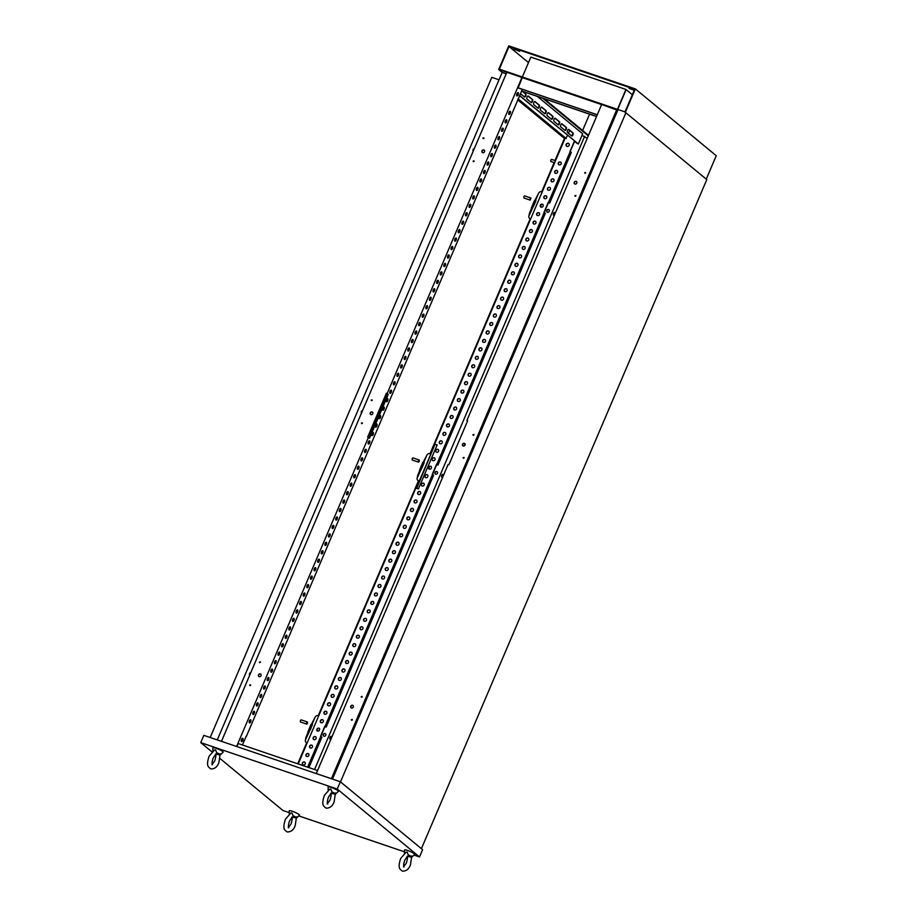 <?xml version="1.0" encoding="UTF-8"?>
<svg xmlns="http://www.w3.org/2000/svg" width="917" height="917" viewBox="0 0 917 917"><rect width="100%" height="100%" fill="white"/><g stroke="black" fill="none" stroke-linecap="round" stroke-linejoin="round"><path stroke-width="1.38" d="M527.034 99.093A1.674 0.745 -71.2 0 1 527.08 97.064A1.674 0.745 -71.2 0 1 528.226 95.987A1.674 0.745 -71.2 0 1 528.33 96.044L532.513 99.495A1.674 0.745 -71.2 0 1 532.525 101.386A1.674 0.745 -71.2 0 1 531.321 102.601A1.674 0.745 -71.2 0 1 531.218 102.544L527.034 99.093M533.774 104.653A1.674 0.745 -71.2 0 1 533.82 102.635A1.674 0.745 -71.2 0 1 534.966 101.546A1.674 0.745 -71.2 0 1 535.07 101.615L539.253 105.065A1.674 0.745 -71.2 0 1 539.265 106.957A1.674 0.745 -71.2 0 1 538.061 108.172A1.674 0.745 -71.2 0 1 537.958 108.103L533.774 104.653M540.514 110.223A1.674 0.745 -71.2 0 1 540.56 108.195A1.674 0.745 -71.2 0 1 541.706 107.117A1.674 0.745 -71.2 0 1 541.821 107.174L545.993 110.636A1.674 0.745 -71.2 0 1 546.005 112.527A1.674 0.745 -71.2 0 1 544.813 113.731A1.674 0.745 -71.2 0 1 544.698 113.674L540.514 110.223M567.485 132.484A1.674 0.745 -71.2 0 1 567.531 130.466A1.674 0.745 -71.2 0 1 568.678 129.389A1.674 0.745 -71.2 0 1 568.781 129.446L572.965 132.896A1.674 0.745 -71.2 0 1 572.976 134.788A1.674 0.745 -71.2 0 1 571.784 136.003A1.674 0.745 -71.2 0 1 571.669 135.945L567.485 132.484M560.745 126.924A1.674 0.745 -71.2 0 1 560.791 124.895A1.674 0.745 -71.2 0 1 561.938 123.818A1.674 0.745 -71.2 0 1 562.041 123.875L566.225 127.325A1.674 0.745 -71.2 0 1 566.236 129.228A1.674 0.745 -71.2 0 1 565.032 130.432A1.674 0.745 -71.2 0 1 564.929 130.374L560.745 126.924M554.006 121.353A1.674 0.745 -71.2 0 1 554.04 119.336A1.674 0.745 -71.2 0 1 555.186 118.247A1.674 0.745 -71.2 0 1 555.301 118.316L559.485 121.766A1.674 0.745 -71.2 0 1 559.496 123.657A1.674 0.745 -71.2 0 1 558.293 124.872A1.674 0.745 -71.2 0 1 558.189 124.804L554.006 121.353M547.266 115.783A1.674 0.745 -71.2 0 1 547.3 113.765A1.674 0.745 -71.2 0 1 548.446 112.688A1.674 0.745 -71.2 0 1 548.561 112.745L552.745 116.195A1.674 0.745 -71.2 0 1 552.745 118.087A1.674 0.745 -71.2 0 1 551.553 119.302A1.674 0.745 -71.2 0 1 551.438 119.244L547.266 115.783M258.502 674.843A1.49 1.307 129.5 0 1 261.024 675.691A1.49 1.307 129.5 0 1 258.502 674.843M260.806 674.213A1.49 1.307 -50.5 0 0 258.915 676.494M250.811 672.585A1.49 1.307 -50.5 0 0 249.756 675.05M250.708 672.826A1.49 1.307 -50.5 0 0 249.791 674.981M259.465 662.005L260.405 662.326L259.465 662.005M260.382 661.833L259.694 662.67M249.665 684.999L250.605 685.32L249.665 684.999M250.582 684.827L249.894 685.652M370.25 412.856A1.49 1.307 129.5 0 1 372.76 413.716A1.49 1.307 129.5 0 1 370.25 412.856M372.543 412.226A1.49 1.307 -50.5 0 0 370.663 414.507M362.559 410.598A1.49 1.307 -50.5 0 0 361.504 413.063M362.456 410.839A1.49 1.307 -50.5 0 0 361.527 412.994M371.213 400.018L372.153 400.339L371.213 400.018M372.13 399.858L371.442 400.683M361.401 423.012L362.353 423.333L361.401 423.012M362.318 422.84L361.642 423.665M481.987 150.869A1.49 1.307 129.5 0 1 484.508 151.729A1.49 1.307 129.5 0 1 481.987 150.869M484.291 150.239A1.49 1.307 -50.5 0 0 482.411 152.52M474.295 148.611A1.49 1.307 -50.5 0 0 473.252 151.076M474.204 148.852A1.49 1.307 -50.5 0 0 473.275 151.007M482.961 138.043L483.901 138.364L482.961 138.043M483.878 137.871L483.19 138.696M473.149 161.025L474.1 161.346L473.149 161.025M474.066 160.853L473.378 161.679M249.447 720.831A1.674 0.745 -71.2 0 1 250.593 719.753A1.674 0.745 -71.2 0 1 250.662 721.839A1.674 0.745 -71.2 0 1 249.516 722.917A1.674 0.745 -71.2 0 1 249.447 720.831M250.33 719.765A1.674 0.745 -71.2 0 1 250.192 721.679A1.674 0.745 -71.2 0 1 249.309 722.745M253.058 712.383A1.674 0.745 -71.2 0 1 254.204 711.305A1.674 0.745 -71.2 0 1 254.273 713.392A1.674 0.745 -71.2 0 1 253.126 714.469A1.674 0.745 -71.2 0 1 253.058 712.383M253.929 711.317A1.674 0.745 -71.2 0 1 253.791 713.231A1.674 0.745 -71.2 0 1 252.92 714.297M256.657 703.935A1.674 0.745 -71.2 0 1 257.803 702.846A1.674 0.745 -71.2 0 1 257.872 704.932A1.674 0.745 -71.2 0 1 256.726 706.021A1.674 0.745 -71.2 0 1 256.657 703.935M257.539 702.858A1.674 0.745 -71.2 0 1 257.402 704.772A1.674 0.745 -71.2 0 1 256.519 705.849M260.268 695.487A1.674 0.745 -71.2 0 1 261.414 694.398A1.674 0.745 -71.2 0 1 261.483 696.484A1.674 0.745 -71.2 0 1 260.336 697.562A1.674 0.745 -71.2 0 1 260.268 695.487M260.004 697.023L261.116 694.421A1.674 0.745 -71.2 0 1 261.001 696.324A1.674 0.745 -71.2 0 1 260.13 697.39M263.867 687.028A1.674 0.745 -71.2 0 1 265.013 685.95A1.674 0.745 -71.2 0 1 265.082 688.037A1.674 0.745 -71.2 0 1 263.936 689.114A1.674 0.745 -71.2 0 1 263.867 687.028M263.603 688.575L264.715 685.973A1.674 0.745 -71.2 0 1 264.612 687.876A1.674 0.745 -71.2 0 1 263.729 688.942M267.477 678.58A1.674 0.745 -71.2 0 1 268.624 677.503A1.674 0.745 -71.2 0 1 268.681 679.577A1.674 0.745 -71.2 0 1 267.546 680.666A1.674 0.745 -71.2 0 1 267.477 678.58M268.349 677.503A1.674 0.745 -71.2 0 1 268.211 679.417A1.674 0.745 -71.2 0 1 267.34 680.494M271.077 670.132A1.674 0.745 -71.2 0 1 272.223 669.043A1.674 0.745 -71.2 0 1 272.292 671.129A1.674 0.745 -71.2 0 1 271.145 672.218A1.674 0.745 -71.2 0 1 271.077 670.132M270.813 671.68L271.925 669.066A1.674 0.745 -71.2 0 1 271.822 670.969A1.674 0.745 -71.2 0 1 270.939 672.046M274.687 661.673A1.674 0.745 -71.2 0 1 275.822 660.595A1.674 0.745 -71.2 0 1 275.891 662.682A1.674 0.745 -71.2 0 1 274.756 663.759A1.674 0.745 -71.2 0 1 274.687 661.673M275.558 660.607A1.674 0.745 -71.2 0 1 275.421 662.521A1.674 0.745 -71.2 0 1 274.55 663.587M278.287 653.225A1.674 0.745 -71.2 0 1 279.433 652.147A1.674 0.745 -71.2 0 1 279.502 654.234A1.674 0.745 -71.2 0 1 278.355 655.311A1.674 0.745 -71.2 0 1 278.287 653.225M279.169 652.159A1.674 0.745 -71.2 0 1 279.032 654.073A1.674 0.745 -71.2 0 1 278.149 655.139M281.897 644.777A1.674 0.745 -71.2 0 1 283.032 643.688A1.674 0.745 -71.2 0 1 283.101 645.774A1.674 0.745 -71.2 0 1 281.955 646.863A1.674 0.745 -71.2 0 1 281.897 644.777M282.768 643.7A1.674 0.745 -71.2 0 1 282.631 645.614A1.674 0.745 -71.2 0 1 281.76 646.691M285.496 636.329A1.674 0.745 -71.2 0 1 286.643 635.24A1.674 0.745 -71.2 0 1 286.712 637.326A1.674 0.745 -71.2 0 1 285.565 638.404A1.674 0.745 -71.2 0 1 285.496 636.329M286.379 635.252A1.674 0.745 -71.2 0 1 286.242 637.166A1.674 0.745 -71.2 0 1 285.359 638.232M289.096 627.87A1.674 0.745 -71.2 0 1 290.242 626.792A1.674 0.745 -71.2 0 1 290.311 628.879A1.674 0.745 -71.2 0 1 289.164 629.956A1.674 0.745 -71.2 0 1 289.096 627.87M289.978 626.804A1.674 0.745 -71.2 0 1 289.841 628.718A1.674 0.745 -71.2 0 1 288.97 629.784M292.706 619.422A1.674 0.745 -71.2 0 1 293.853 618.345A1.674 0.745 -71.2 0 1 293.921 620.419A1.674 0.745 -71.2 0 1 292.775 621.508A1.674 0.745 -71.2 0 1 292.706 619.422M293.589 618.345A1.674 0.745 -71.2 0 1 293.451 620.259A1.674 0.745 -71.2 0 1 292.569 621.336M296.306 610.974A1.674 0.745 -71.2 0 1 297.452 609.885A1.674 0.745 -71.2 0 1 297.521 611.971A1.674 0.745 -71.2 0 1 296.374 613.06A1.674 0.745 -71.2 0 1 296.306 610.974M296.053 612.522L297.165 609.908A1.674 0.745 -71.2 0 1 297.051 611.811A1.674 0.745 -71.2 0 1 296.168 612.888M299.916 602.515A1.674 0.745 -71.2 0 1 301.063 601.437A1.674 0.745 -71.2 0 1 301.131 603.524A1.674 0.745 -71.2 0 1 299.985 604.601A1.674 0.745 -71.2 0 1 299.916 602.515M299.653 604.062L300.765 601.46A1.674 0.745 -71.2 0 1 300.661 603.363A1.674 0.745 -71.2 0 1 299.779 604.429M303.516 594.067A1.674 0.745 -71.2 0 1 304.662 592.99A1.674 0.745 -71.2 0 1 304.731 595.076A1.674 0.745 -71.2 0 1 303.584 596.153A1.674 0.745 -71.2 0 1 303.516 594.067M303.263 595.614L304.375 593.012A1.674 0.745 -71.2 0 1 304.261 594.915A1.674 0.745 -71.2 0 1 303.378 595.981M307.126 585.619A1.674 0.745 -71.2 0 1 308.272 584.53A1.674 0.745 -71.2 0 1 308.341 586.616A1.674 0.745 -71.2 0 1 307.195 587.705A1.674 0.745 -71.2 0 1 307.126 585.619M306.863 587.167L307.974 584.553A1.674 0.745 -71.2 0 1 307.871 586.456A1.674 0.745 -71.2 0 1 306.989 587.533M310.725 577.171A1.674 0.745 -71.2 0 1 311.872 576.082A1.674 0.745 -71.2 0 1 311.94 578.168A1.674 0.745 -71.2 0 1 310.794 579.246A1.674 0.745 -71.2 0 1 310.725 577.171M311.608 576.094A1.674 0.745 -71.2 0 1 311.471 578.008A1.674 0.745 -71.2 0 1 310.588 579.074M314.336 568.712A1.674 0.745 -71.2 0 1 315.482 567.634A1.674 0.745 -71.2 0 1 315.551 569.721A1.674 0.745 -71.2 0 1 314.405 570.798A1.674 0.745 -71.2 0 1 314.336 568.712M315.207 567.646A1.674 0.745 -71.2 0 1 315.081 569.56A1.674 0.745 -71.2 0 1 314.199 570.626M317.935 560.264A1.674 0.745 -71.2 0 1 319.082 559.187A1.674 0.745 -71.2 0 1 319.15 561.261A1.674 0.745 -71.2 0 1 318.004 562.35A1.674 0.745 -71.2 0 1 317.935 560.264M318.818 559.198A1.674 0.745 -71.2 0 1 318.68 561.101A1.674 0.745 -71.2 0 1 317.798 562.178M321.546 551.816A1.674 0.745 -71.2 0 1 322.692 550.727A1.674 0.745 -71.2 0 1 322.761 552.813A1.674 0.745 -71.2 0 1 321.615 553.902A1.674 0.745 -71.2 0 1 321.546 551.816M322.417 550.739A1.674 0.745 -71.2 0 1 322.28 552.653A1.674 0.745 -71.2 0 1 321.408 553.73M325.145 543.357A1.674 0.745 -71.2 0 1 326.292 542.279A1.674 0.745 -71.2 0 1 326.36 544.366A1.674 0.745 -71.2 0 1 325.214 545.443A1.674 0.745 -71.2 0 1 325.145 543.357M326.028 542.291A1.674 0.745 -71.2 0 1 325.89 544.205A1.674 0.745 -71.2 0 1 325.008 545.271M328.756 534.909A1.674 0.745 -71.2 0 1 329.902 533.832A1.674 0.745 -71.2 0 1 329.971 535.918A1.674 0.745 -71.2 0 1 328.825 536.995A1.674 0.745 -71.2 0 1 328.756 534.909M328.492 536.456L329.604 533.854A1.674 0.745 -71.2 0 1 329.49 535.757A1.674 0.745 -71.2 0 1 328.618 536.823M332.355 526.461A1.674 0.745 -71.2 0 1 333.501 525.372A1.674 0.745 -71.2 0 1 333.57 527.458A1.674 0.745 -71.2 0 1 332.424 528.547A1.674 0.745 -71.2 0 1 332.355 526.461M332.092 528.009L333.203 525.395A1.674 0.745 -71.2 0 1 333.1 527.298A1.674 0.745 -71.2 0 1 332.218 528.375M335.966 518.013A1.674 0.745 -71.2 0 1 337.112 516.924A1.674 0.745 -71.2 0 1 337.181 519.011A1.674 0.745 -71.2 0 1 336.035 520.088A1.674 0.745 -71.2 0 1 335.966 518.013M335.702 519.549L336.814 516.947A1.674 0.745 -71.2 0 1 336.699 518.85A1.674 0.745 -71.2 0 1 335.828 519.916M339.565 509.554A1.674 0.745 -71.2 0 1 340.711 508.477A1.674 0.745 -71.2 0 1 340.78 510.563A1.674 0.745 -71.2 0 1 339.634 511.64A1.674 0.745 -71.2 0 1 339.565 509.554M339.301 511.101L340.413 508.499A1.674 0.745 -71.2 0 1 340.31 510.402A1.674 0.745 -71.2 0 1 339.428 511.468M343.176 501.106A1.674 0.745 -71.2 0 1 344.322 500.029A1.674 0.745 -71.2 0 1 344.391 502.103A1.674 0.745 -71.2 0 1 343.245 503.192A1.674 0.745 -71.2 0 1 343.176 501.106M342.912 502.654L344.024 500.04A1.674 0.745 -71.2 0 1 343.909 501.943A1.674 0.745 -71.2 0 1 343.038 503.02M346.775 492.658A1.674 0.745 -71.2 0 1 347.921 491.569A1.674 0.745 -71.2 0 1 347.99 493.655A1.674 0.745 -71.2 0 1 346.844 494.744A1.674 0.745 -71.2 0 1 346.775 492.658M347.658 491.581A1.674 0.745 -71.2 0 1 347.52 493.495A1.674 0.745 -71.2 0 1 346.637 494.572M350.386 484.199A1.674 0.745 -71.2 0 1 351.532 483.121A1.674 0.745 -71.2 0 1 351.601 485.208A1.674 0.745 -71.2 0 1 350.454 486.285A1.674 0.745 -71.2 0 1 350.386 484.199M351.257 483.133A1.674 0.745 -71.2 0 1 351.119 485.047A1.674 0.745 -71.2 0 1 350.248 486.113M353.985 475.751A1.674 0.745 -71.2 0 1 355.131 474.674A1.674 0.745 -71.2 0 1 355.2 476.76A1.674 0.745 -71.2 0 1 354.054 477.837A1.674 0.745 -71.2 0 1 353.985 475.751M354.868 474.685A1.674 0.745 -71.2 0 1 354.73 476.599A1.674 0.745 -71.2 0 1 353.847 477.665M357.596 467.303A1.674 0.745 -71.2 0 1 358.742 466.214A1.674 0.745 -71.2 0 1 358.799 468.3A1.674 0.745 -71.2 0 1 357.664 469.389A1.674 0.745 -71.2 0 1 357.596 467.303M358.467 466.226A1.674 0.745 -71.2 0 1 358.329 468.14A1.674 0.745 -71.2 0 1 357.458 469.217M361.195 458.855A1.674 0.745 -71.2 0 1 362.341 457.766A1.674 0.745 -71.2 0 1 362.41 459.853A1.674 0.745 -71.2 0 1 361.264 460.93A1.674 0.745 -71.2 0 1 361.195 458.855M362.077 457.778A1.674 0.745 -71.2 0 1 361.94 459.692A1.674 0.745 -71.2 0 1 361.057 460.758M364.806 450.396A1.674 0.745 -71.2 0 1 365.94 449.319A1.674 0.745 -71.2 0 1 366.009 451.405A1.674 0.745 -71.2 0 1 364.863 452.482A1.674 0.745 -71.2 0 1 364.806 450.396M364.542 451.943L365.654 449.341A1.674 0.745 -71.2 0 1 365.539 451.244A1.674 0.745 -71.2 0 1 364.668 452.31M368.405 441.948A1.674 0.745 -71.2 0 1 369.551 440.871A1.674 0.745 -71.2 0 1 369.62 442.945A1.674 0.745 -71.2 0 1 368.474 444.034A1.674 0.745 -71.2 0 1 368.405 441.948M368.141 443.496L369.253 440.882A1.674 0.745 -71.2 0 1 369.15 442.785A1.674 0.745 -71.2 0 1 368.267 443.862M372.004 433.5A1.674 0.745 -71.2 0 1 373.15 432.411A1.674 0.745 -71.2 0 1 373.219 434.498A1.674 0.745 -71.2 0 1 372.073 435.586A1.674 0.745 -71.2 0 1 372.004 433.5M371.752 435.048L372.864 432.434A1.674 0.745 -71.2 0 1 372.749 434.337A1.674 0.745 -71.2 0 1 371.878 435.415M375.615 425.041A1.674 0.745 -71.2 0 1 376.761 423.963A1.674 0.745 -71.2 0 1 376.83 426.05A1.674 0.745 -71.2 0 1 375.683 427.127A1.674 0.745 -71.2 0 1 375.615 425.041M375.351 426.588L376.463 423.986A1.674 0.745 -71.2 0 1 376.36 425.889A1.674 0.745 -71.2 0 1 375.477 426.955M379.214 416.593A1.674 0.745 -71.2 0 1 380.36 415.516A1.674 0.745 -71.2 0 1 380.429 417.602A1.674 0.745 -71.2 0 1 379.283 418.679A1.674 0.745 -71.2 0 1 379.214 416.593M378.962 418.141L380.074 415.539A1.674 0.745 -71.2 0 1 379.959 417.441A1.674 0.745 -71.2 0 1 379.088 418.507M382.825 408.145A1.674 0.745 -71.2 0 1 383.971 407.056A1.674 0.745 -71.2 0 1 384.04 409.142A1.674 0.745 -71.2 0 1 382.893 410.231A1.674 0.745 -71.2 0 1 382.825 408.145M383.707 407.068A1.674 0.745 -71.2 0 1 383.57 408.982A1.674 0.745 -71.2 0 1 382.687 410.059M386.424 399.697A1.674 0.745 -71.2 0 1 387.57 398.608A1.674 0.745 -71.2 0 1 387.639 400.695A1.674 0.745 -71.2 0 1 386.493 401.772A1.674 0.745 -71.2 0 1 386.424 399.697M387.306 398.62A1.674 0.745 -71.2 0 1 387.169 400.534A1.674 0.745 -71.2 0 1 386.286 401.6M390.034 391.238A1.674 0.745 -71.2 0 1 391.181 390.161A1.674 0.745 -71.2 0 1 391.25 392.247A1.674 0.745 -71.2 0 1 390.103 393.324A1.674 0.745 -71.2 0 1 390.034 391.238M390.906 390.172A1.674 0.745 -71.2 0 1 390.78 392.086A1.674 0.745 -71.2 0 1 389.897 393.152M393.634 382.79A1.674 0.745 -71.2 0 1 394.78 381.713A1.674 0.745 -71.2 0 1 394.849 383.787A1.674 0.745 -71.2 0 1 393.702 384.876A1.674 0.745 -71.2 0 1 393.634 382.79M394.516 381.724A1.674 0.745 -71.2 0 1 394.379 383.627A1.674 0.745 -71.2 0 1 393.496 384.704M397.244 374.342A1.674 0.745 -71.2 0 1 398.391 373.253A1.674 0.745 -71.2 0 1 398.459 375.34A1.674 0.745 -71.2 0 1 397.313 376.428A1.674 0.745 -71.2 0 1 397.244 374.342M396.981 375.89L398.093 373.276A1.674 0.745 -71.2 0 1 397.989 375.179A1.674 0.745 -71.2 0 1 397.107 376.257M400.844 365.883A1.674 0.745 -71.2 0 1 401.99 364.806A1.674 0.745 -71.2 0 1 402.059 366.892A1.674 0.745 -71.2 0 1 400.912 367.969A1.674 0.745 -71.2 0 1 400.844 365.883M401.726 364.817A1.674 0.745 -71.2 0 1 401.589 366.731A1.674 0.745 -71.2 0 1 400.706 367.797M404.454 357.435A1.674 0.745 -71.2 0 1 405.601 356.358A1.674 0.745 -71.2 0 1 405.669 358.444A1.674 0.745 -71.2 0 1 404.523 359.521A1.674 0.745 -71.2 0 1 404.454 357.435M404.191 358.983L405.303 356.381A1.674 0.745 -71.2 0 1 405.188 358.283A1.674 0.745 -71.2 0 1 404.317 359.349M408.054 348.987A1.674 0.745 -71.2 0 1 409.2 347.898A1.674 0.745 -71.2 0 1 409.269 349.985A1.674 0.745 -71.2 0 1 408.122 351.073A1.674 0.745 -71.2 0 1 408.054 348.987M408.936 347.91A1.674 0.745 -71.2 0 1 408.799 349.824A1.674 0.745 -71.2 0 1 407.916 350.902M411.664 340.539A1.674 0.745 -71.2 0 1 412.81 339.45A1.674 0.745 -71.2 0 1 412.879 341.537A1.674 0.745 -71.2 0 1 411.733 342.614A1.674 0.745 -71.2 0 1 411.664 340.539M411.401 342.075L412.512 339.473A1.674 0.745 -71.2 0 1 412.398 341.376A1.674 0.745 -71.2 0 1 411.527 342.454M415.263 332.08A1.674 0.745 -71.2 0 1 416.41 331.003A1.674 0.745 -71.2 0 1 416.478 333.089A1.674 0.745 -71.2 0 1 415.332 334.166A1.674 0.745 -71.2 0 1 415.263 332.08M416.146 331.014A1.674 0.745 -71.2 0 1 416.009 332.928A1.674 0.745 -71.2 0 1 415.126 333.994M418.874 323.632A1.674 0.745 -71.2 0 1 420.02 322.555A1.674 0.745 -71.2 0 1 420.089 324.629A1.674 0.745 -71.2 0 1 418.943 325.718A1.674 0.745 -71.2 0 1 418.874 323.632M419.745 322.566A1.674 0.745 -71.2 0 1 419.608 324.469A1.674 0.745 -71.2 0 1 418.737 325.546M422.473 315.184A1.674 0.745 -71.2 0 1 423.62 314.095A1.674 0.745 -71.2 0 1 423.688 316.182A1.674 0.745 -71.2 0 1 422.542 317.271A1.674 0.745 -71.2 0 1 422.473 315.184M423.356 314.107A1.674 0.745 -71.2 0 1 423.218 316.021A1.674 0.745 -71.2 0 1 422.336 317.099M426.084 306.725A1.674 0.745 -71.2 0 1 427.23 305.648A1.674 0.745 -71.2 0 1 427.299 307.734A1.674 0.745 -71.2 0 1 426.153 308.811A1.674 0.745 -71.2 0 1 426.084 306.725M426.955 305.659A1.674 0.745 -71.2 0 1 426.818 307.573A1.674 0.745 -71.2 0 1 425.947 308.639M429.683 298.277A1.674 0.745 -71.2 0 1 430.83 297.2A1.674 0.745 -71.2 0 1 430.898 299.286A1.674 0.745 -71.2 0 1 429.752 300.363A1.674 0.745 -71.2 0 1 429.683 298.277M430.566 297.211A1.674 0.745 -71.2 0 1 430.428 299.125A1.674 0.745 -71.2 0 1 429.546 300.191M433.294 289.829A1.674 0.745 -71.2 0 1 434.44 288.74A1.674 0.745 -71.2 0 1 434.509 290.827A1.674 0.745 -71.2 0 1 433.363 291.915A1.674 0.745 -71.2 0 1 433.294 289.829M433.03 291.377L434.142 288.763A1.674 0.745 -71.2 0 1 434.028 290.666A1.674 0.745 -71.2 0 1 433.156 291.744M436.893 281.381A1.674 0.745 -71.2 0 1 438.039 280.293A1.674 0.745 -71.2 0 1 438.108 282.379A1.674 0.745 -71.2 0 1 436.962 283.456A1.674 0.745 -71.2 0 1 436.893 281.381M436.63 282.917L437.741 280.315A1.674 0.745 -71.2 0 1 437.638 282.218A1.674 0.745 -71.2 0 1 436.756 283.296M440.504 272.922A1.674 0.745 -71.2 0 1 441.65 271.845A1.674 0.745 -71.2 0 1 441.707 273.931A1.674 0.745 -71.2 0 1 440.573 275.008A1.674 0.745 -71.2 0 1 440.504 272.922M441.375 271.856A1.674 0.745 -71.2 0 1 441.237 273.77A1.674 0.745 -71.2 0 1 440.366 274.836M444.103 264.474A1.674 0.745 -71.2 0 1 445.249 263.397A1.674 0.745 -71.2 0 1 445.318 265.471A1.674 0.745 -71.2 0 1 444.172 266.56A1.674 0.745 -71.2 0 1 444.103 264.474M443.839 266.022L444.951 263.42A1.674 0.745 -71.2 0 1 444.848 265.311A1.674 0.745 -71.2 0 1 443.966 266.389M447.714 256.026A1.674 0.745 -71.2 0 1 448.849 254.937A1.674 0.745 -71.2 0 1 448.917 257.024A1.674 0.745 -71.2 0 1 447.771 258.113A1.674 0.745 -71.2 0 1 447.714 256.026M448.585 254.949A1.674 0.745 -71.2 0 1 448.447 256.863A1.674 0.745 -71.2 0 1 447.576 257.941M451.313 247.567A1.674 0.745 -71.2 0 1 452.459 246.49A1.674 0.745 -71.2 0 1 452.528 248.576A1.674 0.745 -71.2 0 1 451.382 249.653A1.674 0.745 -71.2 0 1 451.313 247.567M452.196 246.501A1.674 0.745 -71.2 0 1 452.058 248.415A1.674 0.745 -71.2 0 1 451.175 249.481M454.912 239.119A1.674 0.745 -71.2 0 1 456.058 238.042A1.674 0.745 -71.2 0 1 456.127 240.128A1.674 0.745 -71.2 0 1 454.981 241.205A1.674 0.745 -71.2 0 1 454.912 239.119M455.795 238.053A1.674 0.745 -71.2 0 1 455.657 239.967A1.674 0.745 -71.2 0 1 454.786 241.033M458.523 230.671A1.674 0.745 -71.2 0 1 459.669 229.582A1.674 0.745 -71.2 0 1 459.738 231.669A1.674 0.745 -71.2 0 1 458.592 232.758A1.674 0.745 -71.2 0 1 458.523 230.671M459.406 229.594A1.674 0.745 -71.2 0 1 459.268 231.508A1.674 0.745 -71.2 0 1 458.385 232.586M462.122 222.223A1.674 0.745 -71.2 0 1 463.268 221.135A1.674 0.745 -71.2 0 1 463.337 223.221A1.674 0.745 -71.2 0 1 462.191 224.298A1.674 0.745 -71.2 0 1 462.122 222.223M463.005 221.146A1.674 0.745 -71.2 0 1 462.867 223.06A1.674 0.745 -71.2 0 1 461.996 224.138M465.733 213.764A1.674 0.745 -71.2 0 1 466.879 212.687A1.674 0.745 -71.2 0 1 466.948 214.773A1.674 0.745 -71.2 0 1 465.802 215.85A1.674 0.745 -71.2 0 1 465.733 213.764M466.615 212.698A1.674 0.745 -71.2 0 1 466.478 214.612A1.674 0.745 -71.2 0 1 465.595 215.678M469.332 205.316A1.674 0.745 -71.2 0 1 470.478 204.239A1.674 0.745 -71.2 0 1 470.547 206.314A1.674 0.745 -71.2 0 1 469.401 207.402A1.674 0.745 -71.2 0 1 469.332 205.316M469.08 206.864L470.192 204.262A1.674 0.745 -71.2 0 1 470.077 206.153A1.674 0.745 -71.2 0 1 469.195 207.231M472.943 196.868A1.674 0.745 -71.2 0 1 474.089 195.78A1.674 0.745 -71.2 0 1 474.158 197.866A1.674 0.745 -71.2 0 1 473.012 198.955A1.674 0.745 -71.2 0 1 472.943 196.868M472.679 198.416L473.791 195.802A1.674 0.745 -71.2 0 1 473.688 197.705A1.674 0.745 -71.2 0 1 472.805 198.783M476.542 188.409A1.674 0.745 -71.2 0 1 477.688 187.332A1.674 0.745 -71.2 0 1 477.757 189.418A1.674 0.745 -71.2 0 1 476.611 190.495A1.674 0.745 -71.2 0 1 476.542 188.409M476.29 189.957L477.39 187.355A1.674 0.745 -71.2 0 1 477.287 189.257A1.674 0.745 -71.2 0 1 476.404 190.323M480.153 179.961A1.674 0.745 -71.2 0 1 481.299 178.884A1.674 0.745 -71.2 0 1 481.368 180.97A1.674 0.745 -71.2 0 1 480.221 182.047A1.674 0.745 -71.2 0 1 480.153 179.961M481.024 178.895A1.674 0.745 -71.2 0 1 480.898 180.809A1.674 0.745 -71.2 0 1 480.015 181.875M483.752 171.513A1.674 0.745 -71.2 0 1 484.898 170.424A1.674 0.745 -71.2 0 1 484.967 172.511A1.674 0.745 -71.2 0 1 483.821 173.6A1.674 0.745 -71.2 0 1 483.752 171.513M484.635 170.436A1.674 0.745 -71.2 0 1 484.497 172.35A1.674 0.745 -71.2 0 1 483.614 173.428M487.363 163.066A1.674 0.745 -71.2 0 1 488.509 161.977A1.674 0.745 -71.2 0 1 488.578 164.063A1.674 0.745 -71.2 0 1 487.431 165.14A1.674 0.745 -71.2 0 1 487.363 163.066M488.234 161.988A1.674 0.745 -71.2 0 1 488.096 163.902A1.674 0.745 -71.2 0 1 487.225 164.98M490.962 154.606A1.674 0.745 -71.2 0 1 492.108 153.529A1.674 0.745 -71.2 0 1 492.177 155.615A1.674 0.745 -71.2 0 1 491.031 156.692A1.674 0.745 -71.2 0 1 490.962 154.606M491.844 153.54A1.674 0.745 -71.2 0 1 491.707 155.454A1.674 0.745 -71.2 0 1 490.824 156.52M494.572 146.158A1.674 0.745 -71.2 0 1 495.719 145.081A1.674 0.745 -71.2 0 1 495.788 147.156A1.674 0.745 -71.2 0 1 494.641 148.245A1.674 0.745 -71.2 0 1 494.572 146.158M495.444 145.092A1.674 0.745 -71.2 0 1 495.306 146.995A1.674 0.745 -71.2 0 1 494.435 148.073M498.172 137.71A1.674 0.745 -71.2 0 1 499.318 136.622A1.674 0.745 -71.2 0 1 499.387 138.708A1.674 0.745 -71.2 0 1 498.24 139.797A1.674 0.745 -71.2 0 1 498.172 137.71M499.054 136.633A1.674 0.745 -71.2 0 1 498.917 138.547A1.674 0.745 -71.2 0 1 498.034 139.625M501.782 129.263A1.674 0.745 -71.2 0 1 502.929 128.174A1.674 0.745 -71.2 0 1 502.997 130.26A1.674 0.745 -71.2 0 1 501.851 131.337A1.674 0.745 -71.2 0 1 501.782 129.263M501.519 130.799L502.631 128.197A1.674 0.745 -71.2 0 1 502.516 130.099A1.674 0.745 -71.2 0 1 501.645 131.165M505.382 120.803A1.674 0.745 -71.2 0 1 506.528 119.726A1.674 0.745 -71.2 0 1 506.597 121.812A1.674 0.745 -71.2 0 1 505.45 122.889A1.674 0.745 -71.2 0 1 505.382 120.803M505.118 122.351L506.23 119.749A1.674 0.745 -71.2 0 1 506.127 121.652A1.674 0.745 -71.2 0 1 505.244 122.718M508.992 112.355A1.674 0.745 -71.2 0 1 510.139 111.278A1.674 0.745 -71.2 0 1 510.207 113.353A1.674 0.745 -71.2 0 1 509.061 114.442A1.674 0.745 -71.2 0 1 508.992 112.355M508.729 113.903L509.841 111.289A1.674 0.745 -71.2 0 1 509.726 113.192A1.674 0.745 -71.2 0 1 508.855 114.27M516.89 93.729A1.765 0.791 -71.2 0 1 518.094 92.594A1.765 0.791 -71.2 0 1 518.162 94.795A1.765 0.791 -71.2 0 1 516.959 95.93A1.765 0.791 -71.2 0 1 516.89 93.729M516.752 95.769A1.765 0.791 108.8 0 0 517.692 94.634A1.765 0.791 108.8 0 0 517.83 92.594M241.48 739.4A1.765 0.791 -71.2 0 1 242.696 738.254A1.765 0.791 -71.2 0 1 242.764 740.455A1.765 0.791 -71.2 0 1 241.561 741.601A1.765 0.791 -71.2 0 1 241.48 739.4M241.354 741.429A1.765 0.791 108.8 0 0 242.294 740.294A1.765 0.791 108.8 0 0 242.432 738.265M353.286 707.076A1.49 1.307 -50.5 0 0 350.764 706.228A1.49 1.307 -50.5 0 0 353.286 707.076M353.068 705.597A1.49 1.307 -50.5 0 0 351.188 707.878M362.123 696.92L361.183 696.599L362.123 696.92M362.1 696.439L361.413 697.264M352.323 719.914L351.371 719.593L352.323 719.914M352.288 719.421L351.612 720.246M465.034 445.089A1.49 1.307 -50.5 0 0 462.512 444.241A1.49 1.307 -50.5 0 0 465.034 445.089M464.816 443.61A1.49 1.307 -50.5 0 0 462.936 445.891M473.871 434.945L472.931 434.624L473.871 434.945M473.837 434.452L473.161 435.277M464.071 457.927L463.119 457.606L464.071 457.927M464.036 457.434L463.349 458.259M576.782 183.113A1.49 1.307 -50.5 0 0 574.26 182.254A1.49 1.307 -50.5 0 0 576.782 183.113M576.564 181.623A1.49 1.307 -50.5 0 0 574.684 183.904M585.619 172.958L584.668 172.637L585.619 172.958M585.585 172.465L584.908 173.29M575.807 195.94L574.867 195.619L575.807 195.94M575.784 195.447L575.097 196.284M323.655 736.064A1.49 1.307 129.5 0 1 325.546 733.783M325.764 735.262A1.49 1.307 -50.5 0 0 323.243 734.402A1.49 1.307 -50.5 0 0 325.764 735.262M435.403 474.078A1.49 1.307 129.5 0 1 437.283 471.797M437.501 473.275A1.49 1.307 -50.5 0 0 434.99 472.427A1.49 1.307 -50.5 0 0 437.501 473.275M330.773 736.397A1.49 0.665 -71.2 0 1 330.636 738.07A1.49 0.665 -71.2 0 1 329.891 739.01M331.106 738.231A1.49 0.665 108.8 0 0 331.048 736.374A1.49 0.665 108.8 0 0 330.028 737.337A1.49 0.665 108.8 0 0 330.097 739.194A1.49 0.665 108.8 0 0 331.106 738.231M316.984 729.416A1.49 0.665 -71.2 0 1 316.892 730.276M317.179 729.038A1.49 0.665 -71.2 0 1 317.213 730.883A1.49 0.665 -71.2 0 1 317.19 730.941A1.674 1.479 -50.5 0 0 319.288 728.373A1.674 1.479 -50.5 0 0 317.167 730.952M442.521 474.41A1.49 0.665 -71.2 0 1 442.384 476.083A1.49 0.665 -71.2 0 1 441.639 477.023M442.854 476.244A1.49 0.665 108.8 0 0 442.796 474.387A1.49 0.665 108.8 0 0 441.776 475.35A1.49 0.665 108.8 0 0 441.834 477.207A1.49 0.665 108.8 0 0 442.854 476.244M428.732 467.441A1.49 0.665 -71.2 0 1 428.64 468.3M428.927 467.051A1.49 0.665 -71.2 0 1 428.961 468.896A1.49 0.665 -71.2 0 1 428.938 468.954M547.151 212.091A1.49 1.307 129.5 0 1 549.031 209.81M549.249 211.3A1.49 1.307 -50.5 0 0 546.727 210.44A1.49 1.307 -50.5 0 0 549.249 211.3M554.269 212.435A1.49 0.665 -71.2 0 1 554.132 214.097A1.49 0.665 -71.2 0 1 553.387 215.036M554.602 214.257A1.49 0.665 108.8 0 0 554.544 212.412A1.49 0.665 108.8 0 0 553.524 213.374A1.49 0.665 108.8 0 0 553.581 215.22A1.49 0.665 108.8 0 0 554.602 214.257M540.48 205.454A1.49 0.665 -71.2 0 1 540.388 206.314M540.675 205.076A1.49 0.665 -71.2 0 1 540.709 206.91A1.49 0.665 -71.2 0 1 540.686 206.967M305.223 763.941A1.674 1.479 -50.5 0 0 302.392 762.978A1.674 1.479 -50.5 0 0 305.223 763.941M302.851 764.835A1.674 1.479 129.5 0 1 304.971 762.256M308.834 755.493A1.674 1.479 -50.5 0 0 306.003 754.531A1.674 1.479 -50.5 0 0 308.834 755.493M306.45 756.376A1.674 1.479 129.5 0 1 308.57 753.808M312.433 747.046A1.674 1.479 -50.5 0 0 309.602 746.083A1.674 1.479 -50.5 0 0 312.433 747.046M310.061 747.928A1.674 1.479 129.5 0 1 312.181 745.361M316.044 738.586A1.674 1.479 -50.5 0 0 313.201 737.623A1.674 1.479 -50.5 0 0 316.044 738.586M313.66 739.48A1.674 1.479 129.5 0 1 315.78 736.913M317.271 731.021A1.674 1.479 129.5 0 1 319.391 728.453M323.254 721.69A1.674 1.479 -50.5 0 0 320.411 720.728A1.674 1.479 -50.5 0 0 323.254 721.69M320.87 722.573A1.674 1.479 129.5 0 1 322.99 720.005M326.853 713.243A1.674 1.479 -50.5 0 0 324.022 712.268A1.674 1.479 -50.5 0 0 326.853 713.243M324.48 714.125A1.674 1.479 129.5 0 1 326.601 711.558M330.464 704.783A1.674 1.479 -50.5 0 0 327.621 703.82A1.674 1.479 -50.5 0 0 330.464 704.783M328.08 705.677A1.674 1.479 129.5 0 1 330.2 703.098M334.063 696.335A1.674 1.479 -50.5 0 0 331.232 695.373A1.674 1.479 -50.5 0 0 334.063 696.335M331.69 697.218A1.674 1.479 129.5 0 1 333.811 694.65M337.674 687.888A1.674 1.479 -50.5 0 0 334.831 686.925A1.674 1.479 -50.5 0 0 337.674 687.888M335.29 688.77A1.674 1.479 129.5 0 1 337.41 686.203M341.273 679.428A1.674 1.479 -50.5 0 0 338.442 678.465A1.674 1.479 -50.5 0 0 341.273 679.428M338.9 680.322A1.674 1.479 129.5 0 1 341.021 677.755M344.884 670.98A1.674 1.479 -50.5 0 0 342.041 670.018A1.674 1.479 -50.5 0 0 344.884 670.98M342.5 671.863A1.674 1.479 129.5 0 1 344.62 669.295M348.483 662.533A1.674 1.479 -50.5 0 0 345.652 661.57A1.674 1.479 -50.5 0 0 348.483 662.533M346.11 663.415A1.674 1.479 129.5 0 1 348.231 660.848M352.082 654.085A1.674 1.479 -50.5 0 0 349.251 653.122A1.674 1.479 -50.5 0 0 352.082 654.085M349.709 654.967A1.674 1.479 129.5 0 1 351.83 652.4M355.693 645.625A1.674 1.479 -50.5 0 0 352.862 644.662A1.674 1.479 -50.5 0 0 355.693 645.625M353.32 646.519A1.674 1.479 129.5 0 1 355.441 643.94M359.292 637.177A1.674 1.479 -50.5 0 0 356.461 636.215A1.674 1.479 -50.5 0 0 359.292 637.177M356.919 638.06A1.674 1.479 129.5 0 1 359.04 635.492M362.903 628.73A1.674 1.479 -50.5 0 0 360.072 627.767A1.674 1.479 -50.5 0 0 362.903 628.73M360.53 629.612A1.674 1.479 129.5 0 1 362.651 627.045M366.502 620.27A1.674 1.479 -50.5 0 0 363.671 619.307A1.674 1.479 -50.5 0 0 366.502 620.27M364.129 621.164A1.674 1.479 129.5 0 1 366.25 618.597M370.113 611.822A1.674 1.479 -50.5 0 0 367.281 610.86A1.674 1.479 -50.5 0 0 370.113 611.822M367.74 612.705A1.674 1.479 129.5 0 1 369.86 610.137M373.712 603.375A1.674 1.479 -50.5 0 0 370.881 602.412A1.674 1.479 -50.5 0 0 373.712 603.375M371.339 604.257A1.674 1.479 129.5 0 1 373.46 601.69M377.323 594.927A1.674 1.479 -50.5 0 0 374.491 593.964A1.674 1.479 -50.5 0 0 377.323 594.927M374.95 595.809A1.674 1.479 129.5 0 1 377.07 593.242M380.922 586.467A1.674 1.479 -50.5 0 0 378.091 585.505A1.674 1.479 -50.5 0 0 380.922 586.467M378.549 587.361A1.674 1.479 129.5 0 1 380.67 584.782M384.532 578.019A1.674 1.479 -50.5 0 0 381.701 577.057A1.674 1.479 -50.5 0 0 384.532 578.019M382.148 578.902A1.674 1.479 129.5 0 1 384.28 576.335M388.132 569.572A1.674 1.479 -50.5 0 0 385.3 568.609A1.674 1.479 -50.5 0 0 388.132 569.572M385.759 570.454A1.674 1.479 129.5 0 1 387.88 567.887M391.742 561.112A1.674 1.479 -50.5 0 0 388.911 560.149A1.674 1.479 -50.5 0 0 391.742 561.112M389.358 562.006A1.674 1.479 129.5 0 1 391.479 559.439M395.342 552.664A1.674 1.479 -50.5 0 0 392.51 551.702A1.674 1.479 -50.5 0 0 395.342 552.664M392.969 553.559A1.674 1.479 129.5 0 1 395.089 550.979M398.952 544.217A1.674 1.479 -50.5 0 0 396.11 543.254A1.674 1.479 -50.5 0 0 398.952 544.217M396.568 545.099A1.674 1.479 129.5 0 1 398.689 542.532M402.552 535.769A1.674 1.479 -50.5 0 0 399.72 534.806A1.674 1.479 -50.5 0 0 402.552 535.769M400.179 536.651A1.674 1.479 129.5 0 1 402.299 534.084M406.162 527.309A1.674 1.479 -50.5 0 0 403.32 526.347A1.674 1.479 -50.5 0 0 406.162 527.309M403.778 528.203A1.674 1.479 129.5 0 1 405.899 525.636M409.761 518.862A1.674 1.479 -50.5 0 0 406.93 517.899A1.674 1.479 -50.5 0 0 409.761 518.862M407.389 519.744A1.674 1.479 129.5 0 1 409.509 517.177M413.372 510.414A1.674 1.479 -50.5 0 0 410.529 509.451A1.674 1.479 -50.5 0 0 413.372 510.414M410.988 511.296A1.674 1.479 129.5 0 1 413.108 508.729M416.971 501.954A1.674 1.479 -50.5 0 0 414.14 500.991A1.674 1.479 -50.5 0 0 416.971 501.954M414.599 502.848A1.674 1.479 129.5 0 1 416.719 500.281M420.582 493.506A1.674 1.479 -50.5 0 0 417.739 492.544A1.674 1.479 -50.5 0 0 420.582 493.506M418.198 494.401A1.674 1.479 129.5 0 1 420.318 491.821M424.181 485.059A1.674 1.479 -50.5 0 0 421.35 484.096A1.674 1.479 -50.5 0 0 424.181 485.059M421.809 485.941A1.674 1.479 129.5 0 1 423.929 483.374M427.792 476.611A1.674 1.479 -50.5 0 0 424.949 475.648A1.674 1.479 -50.5 0 0 427.792 476.611M425.408 477.493A1.674 1.479 129.5 0 1 427.528 474.926M431.391 468.151A1.674 1.479 -50.5 0 0 428.56 467.189A1.674 1.479 -50.5 0 0 431.391 468.151M429.018 469.046A1.674 1.479 129.5 0 1 431.139 466.478M434.99 459.704A1.674 1.479 -50.5 0 0 432.159 458.741A1.674 1.479 -50.5 0 0 434.99 459.704M432.618 460.586A1.674 1.479 129.5 0 1 434.738 458.019M438.601 451.256A1.674 1.479 -50.5 0 0 435.77 450.293A1.674 1.479 -50.5 0 0 438.601 451.256M436.228 452.138A1.674 1.479 129.5 0 1 438.349 449.571M442.2 442.808A1.674 1.479 -50.5 0 0 439.369 441.834A1.674 1.479 -50.5 0 0 442.2 442.808M439.828 443.69A1.674 1.479 129.5 0 1 441.948 441.123M445.811 434.349A1.674 1.479 -50.5 0 0 442.98 433.386A1.674 1.479 -50.5 0 0 445.811 434.349M443.438 435.243A1.674 1.479 129.5 0 1 445.559 432.664M449.41 425.901A1.674 1.479 -50.5 0 0 446.579 424.938A1.674 1.479 -50.5 0 0 449.41 425.901M447.038 426.783A1.674 1.479 129.5 0 1 449.158 424.216M453.021 417.453A1.674 1.479 -50.5 0 0 450.19 416.49A1.674 1.479 -50.5 0 0 453.021 417.453M450.648 418.335A1.674 1.479 129.5 0 1 452.769 415.768M456.62 408.993A1.674 1.479 -50.5 0 0 453.789 408.031A1.674 1.479 -50.5 0 0 456.62 408.993M454.247 409.888A1.674 1.479 129.5 0 1 456.368 407.32M460.231 400.546A1.674 1.479 -50.5 0 0 457.4 399.583A1.674 1.479 -50.5 0 0 460.231 400.546M457.858 401.428A1.674 1.479 129.5 0 1 459.979 398.861M463.83 392.098A1.674 1.479 -50.5 0 0 460.999 391.135A1.674 1.479 -50.5 0 0 463.83 392.098M461.457 392.98A1.674 1.479 129.5 0 1 463.578 390.413M467.441 383.65A1.674 1.479 -50.5 0 0 464.61 382.676A1.674 1.479 -50.5 0 0 467.441 383.65M465.057 384.532A1.674 1.479 129.5 0 1 467.189 381.965M471.04 375.191A1.674 1.479 -50.5 0 0 468.209 374.228A1.674 1.479 -50.5 0 0 471.04 375.191M468.667 376.085A1.674 1.479 129.5 0 1 470.788 373.506M474.651 366.743A1.674 1.479 -50.5 0 0 471.819 365.78A1.674 1.479 -50.5 0 0 474.651 366.743M472.266 367.625A1.674 1.479 129.5 0 1 474.387 365.058M478.25 358.295A1.674 1.479 -50.5 0 0 475.419 357.332A1.674 1.479 -50.5 0 0 478.25 358.295M475.877 359.177A1.674 1.479 129.5 0 1 477.998 356.61M481.861 349.835A1.674 1.479 -50.5 0 0 479.018 348.873A1.674 1.479 -50.5 0 0 481.861 349.835M479.476 350.73A1.674 1.479 129.5 0 1 481.597 348.162M485.46 341.388A1.674 1.479 -50.5 0 0 482.629 340.425A1.674 1.479 -50.5 0 0 485.46 341.388M483.087 342.27A1.674 1.479 129.5 0 1 485.208 339.703M489.07 332.94A1.674 1.479 -50.5 0 0 486.228 331.977A1.674 1.479 -50.5 0 0 489.07 332.94M486.686 333.822A1.674 1.479 129.5 0 1 488.807 331.255M492.67 324.492A1.674 1.479 -50.5 0 0 489.838 323.518A1.674 1.479 -50.5 0 0 492.67 324.492M490.297 325.375A1.674 1.479 129.5 0 1 492.418 322.807M496.28 316.033A1.674 1.479 -50.5 0 0 493.438 315.07A1.674 1.479 -50.5 0 0 496.28 316.033M493.896 316.927A1.674 1.479 129.5 0 1 496.017 314.348M499.88 307.585A1.674 1.479 -50.5 0 0 497.048 306.622A1.674 1.479 -50.5 0 0 499.88 307.585M497.507 308.467A1.674 1.479 129.5 0 1 499.627 305.9M503.49 299.137A1.674 1.479 -50.5 0 0 500.648 298.174A1.674 1.479 -50.5 0 0 503.49 299.137M501.106 300.019A1.674 1.479 129.5 0 1 503.227 297.452M507.09 290.678A1.674 1.479 -50.5 0 0 504.258 289.715A1.674 1.479 -50.5 0 0 507.09 290.678M504.717 291.572A1.674 1.479 129.5 0 1 506.837 289.004M510.7 282.23A1.674 1.479 -50.5 0 0 507.858 281.267A1.674 1.479 -50.5 0 0 510.7 282.23M508.316 283.112A1.674 1.479 129.5 0 1 510.437 280.545M514.299 273.782A1.674 1.479 -50.5 0 0 511.468 272.819A1.674 1.479 -50.5 0 0 514.299 273.782M511.927 274.664A1.674 1.479 129.5 0 1 514.047 272.097M517.91 265.334A1.674 1.479 -50.5 0 0 515.067 264.36A1.674 1.479 -50.5 0 0 517.91 265.334M515.526 266.217A1.674 1.479 129.5 0 1 517.647 263.649M521.509 256.875A1.674 1.479 -50.5 0 0 518.678 255.912A1.674 1.479 -50.5 0 0 521.509 256.875M519.137 257.769A1.674 1.479 129.5 0 1 521.257 255.19M525.109 248.427A1.674 1.479 -50.5 0 0 522.277 247.464A1.674 1.479 -50.5 0 0 525.109 248.427M522.736 249.309A1.674 1.479 129.5 0 1 524.856 246.742M528.719 239.979A1.674 1.479 -50.5 0 0 525.888 239.016A1.674 1.479 -50.5 0 0 528.719 239.979M526.347 240.862A1.674 1.479 129.5 0 1 528.467 238.294M532.318 231.52A1.674 1.479 -50.5 0 0 529.487 230.557A1.674 1.479 -50.5 0 0 532.318 231.52M529.946 232.414A1.674 1.479 129.5 0 1 532.066 229.846M535.929 223.072A1.674 1.479 -50.5 0 0 533.098 222.109A1.674 1.479 -50.5 0 0 535.929 223.072M533.556 223.954A1.674 1.479 129.5 0 1 535.677 221.387M539.528 214.624A1.674 1.479 -50.5 0 0 536.697 213.661A1.674 1.479 -50.5 0 0 539.528 214.624M537.156 215.506A1.674 1.479 129.5 0 1 539.276 212.939M543.139 206.176A1.674 1.479 -50.5 0 0 540.308 205.202A1.674 1.479 -50.5 0 0 543.139 206.176M540.766 207.059A1.674 1.479 129.5 0 1 542.887 204.491M546.738 197.717A1.674 1.479 -50.5 0 0 543.907 196.754A1.674 1.479 -50.5 0 0 546.738 197.717M544.366 198.611A1.674 1.479 129.5 0 1 546.486 196.032M550.349 189.269A1.674 1.479 -50.5 0 0 547.518 188.306A1.674 1.479 -50.5 0 0 550.349 189.269M547.965 190.151A1.674 1.479 129.5 0 1 550.097 187.584M553.948 180.821A1.674 1.479 -50.5 0 0 551.117 179.858A1.674 1.479 -50.5 0 0 553.948 180.821M551.576 181.704A1.674 1.479 129.5 0 1 553.696 179.136M557.559 172.362A1.674 1.479 -50.5 0 0 554.728 171.399A1.674 1.479 -50.5 0 0 557.559 172.362M555.175 173.256A1.674 1.479 129.5 0 1 557.295 170.688M561.158 163.914A1.674 1.479 -50.5 0 0 558.327 162.951A1.674 1.479 -50.5 0 0 561.158 163.914M558.785 164.796A1.674 1.479 129.5 0 1 560.906 162.229M569.17 145.344A1.765 1.559 -50.5 0 0 566.179 144.336A1.765 1.559 -50.5 0 0 569.17 145.344M568.895 143.568A1.765 1.559 -50.5 0 0 566.66 146.284M519.194 51.077L514.93 49.209M519.607 51.363L514.105 49.163L519.607 51.363M633.968 90.13L629.005 88.364L633.968 90.13M575.612 196.204L575.853 195.63M585.413 173.21L585.654 172.637M352.117 720.166L352.357 719.593M361.917 697.184L362.169 696.611M473.665 435.197L473.906 434.624M317.569 770.544L238.214 743.549L236.918 746.587M246.077 736.443L242.432 744.982M246.306 736.523L522.358 89.35M597.254 114.82L518.139 87.917L522.266 77.601L506.872 72.237L221.478 741.337M387.18 393.45L388.258 394.344L369.505 438.292L367.648 437.134L386.389 393.187L387.18 393.45L521.991 77.383M236.597 746.484L368.428 437.398M369.104 437.959L387.776 394.184L386.905 393.462L367.877 437.214M316.273 773.581L448.104 464.495L448.894 464.77L467.636 420.823L466.845 420.548L467.51 421.098M466.845 420.548L601.667 104.481L617.714 110.395M588.278 135.854L542.715 98.234M519.435 95.563L578.363 143.98L582.685 133.836L537.362 96.411M587.224 138.341L582.043 135.349M522.266 77.601L601.609 104.595M601.644 104.538L522.128 77.498M217.272 739.916L502.172 72.409L498.665 69.509L506.849 72.294M506.218 73.784L502.172 72.409M499.02 136.644L497.908 139.258M495.421 145.104L494.309 147.706M488.211 162L487.099 164.613M484.6 170.447L483.488 173.061M481.001 178.907L479.889 181.509M466.581 212.71L465.469 215.312M462.982 221.157L461.87 223.759M459.371 229.605L458.259 232.219M455.772 238.065L454.66 240.667M452.161 246.513L451.049 249.115M448.562 254.96L447.45 257.574M441.352 271.868L440.24 274.47M430.532 297.223L429.42 299.825M426.932 305.67L425.82 308.272M423.322 314.118L422.21 316.732M419.722 322.578L418.611 325.18M416.112 331.026L415 333.628M401.692 364.828L400.58 367.43M394.482 381.724L393.382 384.338M390.883 390.183L389.771 392.785M387.283 398.631L386.172 401.233M383.673 407.079L382.561 409.693M362.043 457.789L360.931 460.391M358.444 466.237L357.332 468.851M354.833 474.697L353.721 477.298M351.234 483.144L350.122 485.746M347.623 491.592L346.511 494.206M325.993 542.302L324.882 544.904M322.394 550.75L321.282 553.364M318.784 559.198L317.672 561.812M315.184 567.657L314.072 570.259M311.574 576.105L310.462 578.707M293.555 618.356L292.443 620.969M289.955 626.815L288.844 629.417M286.345 635.263L285.233 637.865M282.745 643.711L281.634 646.325M279.135 652.17L278.023 654.772M275.536 660.618L274.424 663.22M257.505 702.869L256.393 705.482M253.906 711.328L252.794 713.93M250.295 719.776L249.183 722.378M464.415 445.834L465.125 444.183M464.988 443.851L464.071 446.006M332.493 779.095L617.863 110.051L616.912 109.731M320.56 736.259L324.847 726.195L326.188 727.089L325.111 726.195L432.537 474.353L433.615 475.247L326.188 727.089M432.297 474.272L436.595 464.22L437.936 465.102L436.859 464.208L544.285 212.366L545.363 213.26L437.936 465.102M544.045 212.285L548.332 202.233L549.684 203.115L548.607 202.221L570.236 151.523L571.314 152.405L549.684 203.115M570.007 151.443L574.294 141.378L577.355 143.373M307.642 767.162L320.79 736.34L321.867 737.222L308.914 767.598M577.263 143.602L574.661 141.149M634.667 89.258L509.015 46.515L499.352 69.165L625.004 111.897L634.667 89.258M528.49 62.597L509.015 46.515M522.346 76.994L530.828 57.118L625.933 89.453L617.45 109.329M632.329 94.738L625.933 89.453M588.496 135.349L544.125 98.715M582.604 130.489L589.562 114.166M340.494 781.892L625.887 112.78L625.256 112.573L635.355 88.903L508.763 45.85L498.665 69.509M635.355 88.903L716.257 155.707L706.262 179.147M421.407 848.683L706.801 179.583L625.887 112.78M633.727 89.958L629.647 88.307M626.128 89.625L617.691 109.421M325.111 726.195L320.79 736.34M436.859 464.208L432.537 474.353M548.607 202.221L544.285 212.366M574.558 141.378L570.236 151.523M517.99 98.944L565.743 138.375L567.589 135.315M568.46 133.286L569.686 130.409M298.197 763.953L415.882 488.039L418.393 488.899L437.145 444.951L434.624 444.092L565.204 137.94M416.754 488.337L434.956 444.367L416.272 488.176M314.565 769.523L584.679 136.255M437.111 445.032L435.437 444.539M331.381 778.716L616.774 109.616M517.841 94.233L516.982 93.534M578.363 143.98L519.503 95.391M517.887 94.05L517.062 93.374M524.352 96.87A1.674 0.745 108.8 0 0 525.395 95.414A1.674 0.745 108.8 0 0 525.292 93.775L522.289 91.287M531.092 102.44A1.674 0.745 108.8 0 0 532.135 100.985A1.674 0.745 108.8 0 0 532.043 99.334L527.986 95.987M537.832 108.011A1.674 0.745 108.8 0 0 538.875 106.555A1.674 0.745 108.8 0 0 538.783 104.905L534.726 101.546M544.572 113.57A1.674 0.745 108.8 0 0 545.615 112.115A1.674 0.745 108.8 0 0 545.523 110.464L541.466 107.117M571.543 135.842A1.674 0.745 108.8 0 0 572.586 134.386A1.674 0.745 108.8 0 0 572.495 132.736L568.437 129.389M564.803 130.271A1.674 0.745 108.8 0 0 565.846 128.816A1.674 0.745 108.8 0 0 565.755 127.165L561.697 123.818M558.063 124.701A1.674 0.745 108.8 0 0 559.106 123.256A1.674 0.745 108.8 0 0 559.015 121.606L554.945 118.247M551.323 119.141A1.674 0.745 108.8 0 0 552.355 117.685A1.674 0.745 108.8 0 0 552.263 116.035L548.206 112.688M566.213 138.536L518.059 98.784M522.77 91.448L525.773 93.935A1.674 0.745 -71.2 0 1 525.785 95.826A1.674 0.745 -71.2 0 1 524.581 97.03A1.674 0.745 -71.2 0 1 524.467 96.973L520.306 93.534M521.383 90.978L596.52 116.539M521.429 90.898L596.554 116.448M517.933 87.745L597.288 114.74M200.743 742.61L203.838 735.342L340.356 781.765L422.611 849.681L419.505 856.948L337.25 789.033L200.743 742.61L211.873 751.791M220.103 758.588L282.998 810.525L289.21 812.634M298.736 815.878L404.477 851.836M413.991 855.08L419.505 856.948M337.25 789.033L340.356 781.765M318.715 715.845L318.279 715.696A2.602 2.292 -50.5 0 0 315.242 716.968L311.344 724.476M311.356 724.476L312.433 724.739L305.418 739.996A2.602 2.292 -50.5 0 0 306.748 742.747L307.172 742.885M306.232 742.483A2.602 2.292 -50.5 0 0 307.012 742.965L307.126 742.999M311.849 724.648L311.069 724.373L307.894 731.812L308.685 732.075L311.849 724.648L312.388 724.854M305.476 739.801L305.877 737.612M308.032 732.259L305.842 737.589M430.852 453.995L430.027 453.709A2.602 2.292 -50.5 0 0 426.99 454.981L423.092 462.489L424.181 462.764L417.166 478.009A2.602 2.292 -50.5 0 0 418.496 480.76L419.321 481.035M417.98 480.508A2.602 2.292 -50.5 0 0 418.76 480.978L419.275 481.15M423.597 462.661L422.817 462.386L419.642 469.825L420.433 470.1L423.597 462.661L424.135 462.879M417.224 477.826L417.625 475.625M419.78 470.272L417.59 475.602M542.199 191.871L541.775 191.733A2.602 2.292 -50.5 0 0 538.737 192.994L534.84 200.502L535.929 200.777L528.914 216.022A2.602 2.292 -50.5 0 0 530.232 218.773L530.668 218.922M529.728 218.521A2.602 2.292 -50.5 0 0 530.507 218.991L530.622 219.037M535.345 200.674L534.554 200.41L531.39 207.838L532.169 208.113L535.345 200.674L535.883 200.892M528.96 215.839L529.361 213.638M531.516 208.285L529.338 213.627M293.566 815.958A4.023 0.596 23.1 0 1 296.329 817.483A4.023 0.596 23.1 0 1 296.592 817.941A4.023 0.596 23.1 0 1 296.008 817.964L293.578 817.379L291.95 812.978L290.907 812.943L285.439 819.202C282.436 828.452 284.19 829.736 287.09 831.914C290.895 832.097 293.6 830.011 295.205 825.621L296.5 816.783M289.21 813.883L289.222 810.811A5.571 0.837 23.1 0 1 293.325 811.637A5.571 0.837 23.1 0 1 299.08 814.548A5.571 0.837 23.1 0 1 299.458 815.179L296.592 817.941M408.822 855.16A4.023 0.596 23.1 0 1 411.584 856.684A4.023 0.596 23.1 0 1 411.848 857.131A4.023 0.596 23.1 0 1 411.263 857.166L408.833 856.581L407.205 852.18L406.174 852.145L400.695 858.404C397.691 867.654 399.445 868.926 402.345 871.116C406.151 871.299 408.856 869.213 410.461 864.823L411.767 855.985M404.466 853.085L404.477 850.013A5.571 0.837 23.1 0 1 408.581 850.838A5.571 0.837 23.1 0 1 414.335 853.75A5.571 0.837 23.1 0 1 414.713 854.38L411.848 857.131M332.504 792.139A4.023 0.596 23.1 0 1 335.255 793.675A4.023 0.596 23.1 0 1 335.519 794.122A4.023 0.596 23.1 0 1 334.934 794.156L332.516 793.572L330.877 789.159L329.845 789.136L324.366 795.383C321.363 804.645 323.116 805.917 326.016 808.095C329.822 808.29 332.527 806.192 334.132 801.813L335.439 792.964M328.148 790.064L328.148 786.992A5.571 0.837 23.1 0 1 332.263 787.818A5.571 0.837 23.1 0 1 338.018 790.741A5.571 0.837 23.1 0 1 338.384 791.36L335.519 794.122M217.237 752.937A4.023 0.596 23.1 0 1 220 754.473A4.023 0.596 23.1 0 1 220.263 754.92A4.023 0.596 23.1 0 1 219.679 754.955L217.26 754.37L215.621 749.957L214.589 749.934L209.11 756.181C206.107 765.443 207.861 766.715 210.761 768.893C214.567 769.088 217.272 766.99 218.876 762.612L220.183 753.763M212.893 750.863L212.893 747.791A5.571 0.837 23.1 0 1 216.997 748.616A5.571 0.837 23.1 0 1 222.762 751.539A5.571 0.837 23.1 0 1 223.129 752.158L220.263 754.92M220.057 740.856L221.547 741.177M310.324 729.691L311.138 727.8M310.68 728.144L310.278 729.313M307.894 731.812L308.49 732.305M422.072 467.704L422.886 465.813M422.428 466.168L422.026 467.326M419.642 469.825L420.238 470.318M533.82 205.729L534.634 203.826M534.175 204.182L533.774 205.339M531.39 207.838L531.986 208.342M555.496 160.704L551.518 159.352L550.762 160.074L550.808 161.461L554.625 162.756M530.164 198.748L530.209 200.135L530.932 198.026L530.164 198.748M530.932 198.026L524.639 195.883L523.871 196.605L523.916 198.003L530.209 200.135M418.427 460.735L418.473 462.122L419.229 461.4L419.184 460.013L418.427 460.735M419.184 460.013L412.891 457.87L412.123 458.592L412.169 459.979L418.473 462.122M306.679 722.722L306.725 724.109L307.482 723.387L307.436 722L306.679 722.722M307.436 722L301.143 719.856L300.375 720.579L300.421 721.966L306.725 724.109M297.716 763.792L306.668 742.804M318.233 715.684L418.416 480.829M429.981 453.697L530.164 218.842M541.729 191.71L554.143 162.596M555.026 160.544L564.448 138.456M210.199 737.509L491.787 77.337L498.859 79.745M517.704 99.632L564.918 138.616M517.624 99.793L564.849 138.788M311.963 724.579L315.139 717.14M423.711 462.604L426.886 455.153M535.459 200.617L538.634 193.166M288.27 827.661L291.102 823.879C292.328 819.443 292.592 817.15 291.904 817.001M288.523 827.684L288.74 827.822C288.11 826.618 288.385 824.337 289.543 820.944L292.122 817.139M403.537 866.863L406.357 863.08C407.584 858.644 407.847 856.352 407.159 856.203M403.778 866.886L403.996 867.024C403.365 865.82 403.64 863.539 404.798 860.146L407.377 856.329M327.209 803.842L330.028 800.06C331.255 795.635 331.518 793.343 330.831 793.194M327.461 803.877L327.678 804.003C327.048 802.811 327.312 800.518 328.469 797.137L331.048 793.32M211.953 764.64L214.773 760.858C215.999 756.433 216.263 754.141 215.575 753.992M212.205 764.675L212.423 764.801C211.793 763.609 212.056 761.316 213.214 757.935L215.793 754.118"/></g></svg>
